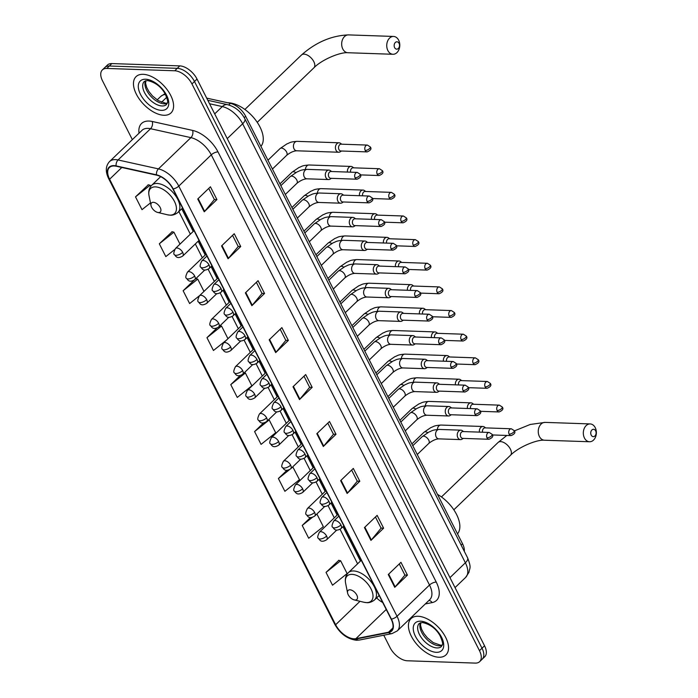 <?xml version="1.0" encoding="UTF-8"?>
<svg xmlns="http://www.w3.org/2000/svg" width="698" height="698" viewBox="0 0 698 698"><rect width="100%" height="100%" fill="white"/><g stroke="black" fill="none" stroke-linecap="round" stroke-linejoin="round"><path stroke-width="1.05" d="M206.695 98.121L230.392 103.356A15.74 8.577 46.1 0 1 245.661 116.269L462.538 543.759A15.74 8.577 46.1 0 1 464.292 551.324M383.778 635.224L390.051 647.604A15.74 8.577 -133.9 0 0 407.283 660.77L475.233 663.1A15.74 8.577 -133.9 0 0 479.657 661.643L484.726 656.757A15.74 8.577 -133.9 0 0 484.543 645.781L197.028 79.066A15.74 8.577 -133.9 0 0 179.805 65.891L111.855 63.57A15.74 8.577 -133.9 0 0 107.431 65.027L104.892 67.47A15.74 8.577 -133.9 0 1 109.316 66.005A15.74 8.577 -133.9 0 0 104.892 67.47L102.362 69.905A15.74 8.577 -133.9 0 0 102.545 80.881L132.35 139.626M482.196 659.2A15.74 8.577 -133.9 0 0 482.004 648.224L194.498 81.509A15.74 8.577 -133.9 0 0 177.266 68.334L109.316 66.005L177.266 68.334A15.74 8.577 -133.9 0 1 194.498 81.509L482.004 648.224A15.74 8.577 -133.9 0 1 482.196 659.2M438.876 657.246A25.189 13.716 -133.9 0 0 445.952 654.907A25.189 13.716 -133.9 0 0 442.462 632.144A25.189 13.716 -133.9 0 0 418.093 616.273A25.189 13.716 -133.9 0 0 411.017 618.611A25.189 13.716 -133.9 0 0 414.507 641.366A25.189 13.716 -133.9 0 0 438.876 657.246A25.189 13.716 -133.9 0 0 445.952 654.907A25.189 13.716 -133.9 0 0 442.462 632.144A25.189 13.716 -133.9 0 0 418.093 616.273A25.189 13.716 -133.9 0 0 411.017 618.611A25.189 13.716 -133.9 0 0 414.507 641.366A25.189 13.716 -133.9 0 0 438.876 657.246M163.917 115.275A25.189 13.716 -133.9 0 0 170.993 112.945A25.189 13.716 -133.9 0 0 167.511 90.182A25.189 13.716 -133.9 0 0 143.134 74.311A25.189 13.716 -133.9 0 0 136.066 76.64A25.189 13.716 -133.9 0 0 139.548 99.404A25.189 13.716 -133.9 0 0 163.917 115.275A25.189 13.716 -133.9 0 0 170.993 112.945A25.189 13.716 -133.9 0 0 167.511 90.182A25.189 13.716 -133.9 0 0 143.134 74.311A25.189 13.716 -133.9 0 0 136.066 76.64A25.189 13.716 -133.9 0 0 139.548 99.404A25.189 13.716 -133.9 0 0 163.917 115.275M354.017 638.792A16.796 9.144 46.1 0 1 335.642 624.745L109.612 179.22A16.796 9.144 46.1 0 1 109.42 167.511A16.796 9.144 46.1 0 1 116.226 166.237L156.605 175.163A16.796 9.144 46.1 0 1 172.886 188.931L391.124 619.109A16.796 9.144 46.1 0 1 391.316 630.817A16.796 9.144 46.1 0 1 388.489 632.231L355.901 638.653A16.796 9.144 46.1 0 1 354.017 638.792M354.191 639.132A17.214 9.371 -133.9 0 0 356.12 638.993L388.707 632.571A17.214 9.371 -133.9 0 0 391.404 619.117L173.165 188.94A17.214 9.371 -133.9 0 0 156.483 174.823L116.104 165.897A17.214 9.371 -133.9 0 0 109.333 179.212L335.354 624.736A17.214 9.371 -133.9 0 0 354.191 639.132M148.281 184.822L135.508 196.862L141.999 209.662L150.48 202.909M172.092 231.762L159.319 243.803L165.819 256.602L174.57 249.631M338.8 560.363L326.027 572.395L332.527 585.203L347.124 573.564L340.633 560.764L338.591 560.311M479.657 661.643A15.74 8.577 -133.9 0 0 479.474 650.667L191.959 83.943A15.74 8.577 -133.9 0 0 174.736 70.777L106.777 68.448A15.74 8.577 -133.9 0 0 102.362 69.905M245.373 292.881L258.059 280.675L264.551 293.474L251.865 305.68L245.373 292.881M221.554 245.932L234.24 233.725L240.74 246.534L228.054 258.74L221.554 245.932M197.743 198.991L210.43 186.785L216.921 199.593L204.235 211.791L197.743 198.991M316.813 433.702L329.5 421.496L336 434.296L323.314 446.502L316.813 433.702M340.633 480.643L353.319 468.437L359.81 481.245L347.124 493.451L340.633 480.643M364.443 527.583L377.129 515.377L383.63 528.185L370.943 540.392L364.443 527.583M388.263 574.533L400.949 562.326L407.44 575.126L394.754 587.332L388.263 574.533M269.184 339.821L281.87 327.615L288.37 340.415L275.684 352.621L269.184 339.821M293.003 386.762L305.689 374.556L312.181 387.355L299.494 399.561L293.003 386.762M194.053 280.238L183.138 290.743L189.629 303.551L199.733 295.498M263.512 422.979L254.587 431.573L261.078 444.373L275.684 432.734L269.184 419.934L268.521 419.786M286.948 470.286L278.397 478.514L284.889 491.313L299.494 479.683L292.767 466.822M310.444 517.532L302.217 525.454L308.708 538.254L323.314 526.624L316.892 513.972M216.904 328.112L206.957 337.684L213.448 350.492L226.623 339.987M240.147 375.611L230.768 384.633L237.259 397.432L251.865 385.793L245.373 372.994L244.274 372.749M312.181 387.355L309.615 387.268M303.996 376.187L309.65 387.338L299.896 399.134A4.197 1.719 153.1 0 1 299.494 399.561M288.37 340.415L285.805 340.327M280.177 329.238L285.84 340.397L276.076 352.193A4.197 1.719 153.1 0 1 275.684 352.621M407.44 575.126L404.875 575.039M399.256 563.949L404.91 575.1L395.155 586.905A4.197 1.719 153.1 0 1 394.754 587.332M383.63 528.185L381.064 528.098M375.437 517.009L381.099 528.159L371.336 539.964A4.197 1.719 153.1 0 1 370.943 540.392M359.81 481.245L357.245 481.158M351.626 470.068L357.28 481.219L347.525 493.024A4.197 1.719 153.1 0 1 347.124 493.451M336 434.296L333.435 434.208M327.807 423.128L333.469 434.278L323.706 446.083A4.197 1.719 153.1 0 1 323.314 446.502M216.921 199.593L214.356 199.497M208.737 188.416L214.391 199.567L204.636 211.372A4.197 1.719 153.1 0 1 204.235 211.791M240.74 246.534L238.175 246.446M232.547 235.357L238.21 246.507L228.447 258.312A4.197 1.719 153.1 0 1 228.054 258.74M264.551 293.474L261.986 293.387M256.367 282.297L262.02 293.448L252.266 305.253A4.197 1.719 153.1 0 1 251.865 305.68M230.768 384.633L245.373 372.994M254.587 431.573L269.184 419.934M278.397 478.514L289.452 469.71M291.319 468.218L293.003 466.875M302.217 525.454L312.303 517.41M326.027 572.395L340.633 560.764M206.957 337.684L221.554 326.053L227.967 338.696M221.554 326.053L220.027 325.713M183.138 290.743L197.743 279.104L203.982 291.415M197.743 279.104L195.78 278.676M159.319 243.803L173.924 232.164L179.997 244.126M173.924 232.164L171.883 231.719M135.508 196.862L150.114 185.223L150.716 186.418M150.114 185.223L148.063 184.778M595.638 430.832A3.673 2.687 92 0 0 591.904 429.977A3.673 2.687 92 0 0 591.206 435.098A3.673 2.687 92 0 0 594.94 435.953A3.673 2.687 92 0 0 595.638 430.832M584.453 438.03A8.917 6.526 -88 0 1 584.147 428.668A8.917 6.526 -88 0 1 590.15 423.93A8.917 6.526 -88 0 1 595.237 427.656A8.917 6.526 -88 0 1 595.542 437.018A8.917 6.526 -88 0 1 589.54 441.755A8.917 6.526 -88 0 1 584.453 438.03M349.907 589.793A6.299 3.429 -133.9 0 0 347.587 593.003A6.299 3.429 -133.9 0 0 354.226 599.905A6.299 3.429 -133.9 0 0 355.108 600.036A6.299 3.429 -133.9 0 0 356.8 595.062A6.299 3.429 -133.9 0 0 349.907 589.793M457.513 533.865A28.862 15.722 -133.9 0 0 437.48 494.359M399.064 43.346A3.673 2.687 92 0 0 395.321 42.491A3.673 2.687 92 0 0 394.623 47.621A3.673 2.687 92 0 0 398.357 48.467A3.673 2.687 92 0 0 399.064 43.346M387.87 50.544A8.917 6.526 -88 0 1 387.565 41.182A8.917 6.526 -88 0 1 393.567 36.444A8.917 6.526 -88 0 1 398.654 40.17A8.917 6.526 -88 0 1 398.959 49.541A8.917 6.526 -88 0 1 392.957 54.278A8.917 6.526 -88 0 1 387.87 50.544M153.333 202.307A6.299 3.429 -133.9 0 0 151.004 205.526A6.299 3.429 -133.9 0 0 157.643 212.428A6.299 3.429 -133.9 0 0 158.525 212.55A6.299 3.429 -133.9 0 0 160.217 207.576A6.299 3.429 -133.9 0 0 153.333 202.307M260.93 146.379A28.862 15.722 -133.9 0 0 255.808 120.3A28.862 15.722 -133.9 0 0 228.377 102.789A28.862 15.722 -133.9 0 0 227.792 102.781M485.651 427.9L484.491 427.045A4.72 3.455 92 0 0 482.964 426.495A4.72 3.455 92 0 0 480.852 427.368A4.72 3.455 92 0 0 479.395 432.123M509.139 434.165A3.411 2.495 92 0 0 511.084 435.596C514.67 434.095 515.726 432.446 514.243 430.64A3.411 1.396 -26.9 0 1 513.519 432.263A3.411 1.396 153.1 0 1 509.139 434.165A3.411 2.495 92 0 1 509.017 430.587A3.411 2.495 92 0 1 511.311 428.773L485.066 427.874A3.411 2.495 92 0 0 483.54 428.511A3.411 2.495 92 0 0 482.536 432.228M473.654 404.255L472.494 403.4A4.72 3.455 92 0 0 470.967 402.851A4.72 3.455 92 0 0 468.855 403.732A4.72 3.455 92 0 0 467.398 408.478M497.142 410.529A3.411 2.495 92 0 0 499.087 411.951C502.673 410.45 503.729 408.801 502.246 407.004A3.411 1.396 -26.9 0 1 501.53 408.627A3.411 1.396 153.1 0 1 497.142 410.529A3.411 2.495 92 0 1 497.028 406.943A3.411 2.495 92 0 1 499.323 405.137L473.07 404.238A3.411 2.495 92 0 0 471.543 404.866A3.411 2.495 92 0 0 470.539 408.583M461.666 380.611L460.497 379.756A4.72 3.455 92 0 0 458.97 379.206A4.72 3.455 92 0 0 456.858 380.087A4.72 3.455 92 0 0 455.41 384.834M485.145 386.884A3.411 2.495 92 0 0 487.091 388.306C490.685 386.814 491.732 385.156 490.249 383.359A3.411 1.396 -26.9 0 1 489.534 384.982A3.411 1.396 153.1 0 1 485.145 386.884A3.411 2.495 92 0 1 485.031 383.307A3.411 2.495 92 0 1 487.326 381.492L461.073 380.593A3.411 2.495 92 0 0 459.546 381.23A3.411 2.495 92 0 0 458.542 384.947M449.669 356.975L448.5 356.12A4.72 3.455 92 0 0 446.982 355.57A4.72 3.455 92 0 0 444.87 356.442A4.72 3.455 92 0 0 443.413 361.198M473.157 363.239A3.411 2.495 92 0 0 475.102 364.67C478.688 363.169 479.744 361.52 478.261 359.714A3.411 1.396 -26.9 0 1 477.537 361.337A3.411 1.396 153.1 0 1 473.157 363.239A3.411 2.495 92 0 1 473.035 359.662A3.411 2.495 92 0 1 475.329 357.847L449.076 356.948A3.411 2.495 92 0 0 447.558 357.585A3.411 2.495 92 0 0 446.546 361.302M437.672 333.33L436.512 332.475A4.72 3.455 92 0 0 434.985 331.925A4.72 3.455 92 0 0 432.873 332.806A4.72 3.455 92 0 0 431.416 337.553M461.16 339.603A3.411 2.495 92 0 0 463.106 341.025C466.692 339.525 467.747 337.876 466.264 336.078A3.411 1.396 -26.9 0 1 465.549 337.701A3.411 1.396 153.1 0 1 461.16 339.603A3.411 2.495 92 0 1 461.038 336.017A3.411 2.495 92 0 1 463.341 334.211L437.088 333.312A3.411 2.495 92 0 0 435.561 333.941A3.411 2.495 92 0 0 434.557 337.658M425.675 309.685L424.515 308.83A4.72 3.455 92 0 0 422.988 308.28A4.72 3.455 92 0 0 420.877 309.162A4.72 3.455 92 0 0 419.419 313.908M449.163 315.958A3.411 2.495 92 0 0 451.109 317.389C454.703 315.889 455.75 314.231 454.267 312.434A3.411 1.396 -26.9 0 1 453.552 314.056A3.411 1.396 153.1 0 1 449.163 315.958A3.411 2.495 92 0 1 449.05 312.381A3.411 2.495 92 0 1 451.344 310.566L425.091 309.668A3.411 2.495 92 0 0 423.564 310.305A3.411 2.495 92 0 0 422.56 314.021M413.687 286.049L412.518 285.194A4.72 3.455 92 0 0 411 284.644A4.72 3.455 92 0 0 408.888 285.517A4.72 3.455 92 0 0 407.431 290.272M437.175 292.314A3.411 2.495 92 0 0 439.112 293.745C442.707 292.244 443.762 290.595 442.279 288.789A3.411 1.396 -26.9 0 1 441.555 290.412A3.411 1.396 153.1 0 1 437.175 292.314A3.411 2.495 92 0 1 437.053 288.736A3.411 2.495 92 0 1 439.347 286.922L413.094 286.023A3.411 2.495 92 0 0 411.576 286.66A3.411 2.495 92 0 0 410.564 290.377M401.69 262.404L400.53 261.549A4.72 3.455 92 0 0 399.003 261A4.72 3.455 92 0 0 396.892 261.881A4.72 3.455 92 0 0 395.434 266.627M425.178 268.678A3.411 2.495 92 0 0 427.124 270.1C430.71 268.599 431.765 266.95 430.282 265.153A3.411 1.396 -26.9 0 1 429.567 266.776A3.411 1.396 153.1 0 1 425.178 268.678A3.411 2.495 92 0 1 425.056 265.092A3.411 2.495 92 0 1 427.359 263.286L401.106 262.387A3.411 2.495 92 0 0 399.579 263.024A3.411 2.495 92 0 0 398.575 266.732M389.693 238.76L388.533 237.905A4.72 3.455 92 0 0 387.006 237.355A4.72 3.455 92 0 0 384.895 238.236A4.72 3.455 92 0 0 383.438 242.983M413.181 245.033A3.411 2.495 92 0 0 415.127 246.464C418.721 244.963 419.768 243.305 418.285 241.508A3.411 1.396 -26.9 0 1 417.57 243.131A3.411 1.396 153.1 0 1 413.181 245.033A3.411 2.495 92 0 1 413.068 241.456A3.411 2.495 92 0 1 415.362 239.641L389.109 238.742A3.411 2.495 92 0 0 387.582 239.379A3.411 2.495 92 0 0 386.579 243.096M377.705 215.124L376.536 214.269A4.72 3.455 92 0 0 375.018 213.719A4.72 3.455 92 0 0 372.906 214.6A4.72 3.455 92 0 0 371.449 219.347M401.193 221.397A3.411 2.495 92 0 0 403.13 222.819C406.725 221.318 407.78 219.669 406.288 217.863A3.411 1.396 -26.9 0 1 405.573 219.486A3.411 1.396 153.1 0 1 401.193 221.397A3.411 2.495 92 0 1 401.071 217.811A3.411 2.495 92 0 1 403.365 216.005L377.112 215.097A3.411 2.495 92 0 0 375.594 215.734A3.411 2.495 92 0 0 374.582 219.451M365.708 191.479L364.548 190.624A4.72 3.455 92 0 0 363.021 190.074A4.72 3.455 92 0 0 360.91 190.955A4.72 3.455 92 0 0 359.453 195.702M389.196 197.752A3.411 2.495 92 0 0 391.142 199.174C394.728 197.674 395.783 196.025 394.3 194.227A3.411 1.396 -26.9 0 1 393.585 195.85A3.411 1.396 153.1 0 1 389.196 197.752A3.411 2.495 92 0 1 389.074 194.166A3.411 2.495 92 0 1 391.377 192.36L365.124 191.461A3.411 2.495 92 0 0 363.597 192.098A3.411 2.495 92 0 0 362.594 195.806M353.712 167.834L352.551 166.988A4.72 3.455 92 0 0 351.024 166.429A4.72 3.455 92 0 0 348.913 167.311A4.72 3.455 92 0 0 347.456 172.057M377.199 174.107A3.411 2.495 92 0 0 379.145 175.538C382.74 174.038 383.787 172.38 382.303 170.582A3.411 1.396 -26.9 0 1 381.588 172.205A3.411 1.396 153.1 0 1 377.199 174.107A3.411 2.495 92 0 1 377.086 170.53A3.411 2.495 92 0 1 379.38 168.715L353.127 167.817A3.411 2.495 92 0 0 351.6 168.454A3.411 2.495 92 0 0 350.597 172.17M341.723 144.198L340.554 143.343A4.72 3.455 92 0 0 339.027 142.793A4.72 3.455 92 0 0 336.925 143.675A4.72 3.455 92 0 0 336.017 150.262A4.72 3.455 92 0 0 338.704 152.234A4.72 3.455 92 0 0 340.266 151.789L341.488 151.012M365.211 150.471A3.411 2.495 92 0 1 365.089 146.885A3.411 2.495 92 0 1 367.384 145.079L341.13 144.172A3.411 2.495 92 0 0 339.612 144.809A3.411 2.495 92 0 0 338.958 149.573A3.411 2.495 92 0 0 340.903 150.995L367.148 151.894C370.743 150.393 371.798 148.744 370.306 146.938A3.411 1.396 -26.9 0 1 369.591 148.561A3.411 1.396 153.1 0 1 365.211 150.471A3.411 2.495 92 0 0 367.148 151.894M463.542 431.573L462.381 430.718A4.72 3.455 92 0 0 460.855 430.169A4.72 3.455 92 0 0 458.743 431.05A4.72 3.455 92 0 0 457.365 436.276A4.72 3.455 92 0 0 460.532 439.609A4.72 3.455 92 0 0 462.093 439.164L463.306 438.396M487.03 437.847A3.411 2.495 92 0 1 486.907 434.269A3.411 2.495 92 0 1 489.211 432.455L462.957 431.556A3.411 2.495 92 0 0 461.43 432.193A3.411 2.495 92 0 0 460.776 436.948A3.411 2.495 92 0 0 462.722 438.379L488.975 439.278C492.561 437.777 493.617 436.119 492.134 434.322A3.411 1.396 -26.9 0 1 491.418 435.945A3.411 1.396 153.1 0 1 487.03 437.847A3.411 2.495 92 0 0 488.975 439.278M451.545 407.937L450.385 407.082A4.72 3.455 92 0 0 448.858 406.533A4.72 3.455 92 0 0 446.746 407.414A4.72 3.455 92 0 0 445.376 412.64A4.72 3.455 92 0 0 448.535 415.973A4.72 3.455 92 0 0 450.097 415.528L451.318 414.752M475.033 414.211A3.411 2.495 92 0 1 474.919 410.625A3.411 2.495 92 0 1 477.214 408.819L450.96 407.911A3.411 2.495 92 0 0 449.433 408.548A3.411 2.495 92 0 0 448.779 413.303A3.411 2.495 92 0 0 450.725 414.734L476.978 415.633C480.573 414.132 481.62 412.483 480.137 410.677A3.411 1.396 -26.9 0 1 479.421 412.3A3.411 1.396 153.1 0 1 475.033 414.211A3.411 2.495 92 0 0 476.978 415.633M439.557 384.293L438.388 383.438A4.72 3.455 92 0 0 436.861 382.888A4.72 3.455 92 0 0 434.758 383.769A4.72 3.455 92 0 0 433.379 388.995A4.72 3.455 92 0 0 436.538 392.328A4.72 3.455 92 0 0 438.1 391.883L439.321 391.116M463.044 390.566A3.411 2.495 92 0 1 462.922 386.98A3.411 2.495 92 0 1 465.217 385.174L438.963 384.275A3.411 2.495 92 0 0 437.445 384.912A3.411 2.495 92 0 0 436.791 389.667A3.411 2.495 92 0 0 438.737 391.089L464.981 391.988C468.576 390.487 469.632 388.838 468.14 387.041A3.411 1.396 -26.9 0 1 467.424 388.664A3.411 1.396 153.1 0 1 463.044 390.566A3.411 2.495 92 0 0 464.981 391.988M427.56 360.648L426.399 359.802A4.72 3.455 92 0 0 424.873 359.243A4.72 3.455 92 0 0 422.761 360.124A4.72 3.455 92 0 0 421.383 365.351A4.72 3.455 92 0 0 424.55 368.684A4.72 3.455 92 0 0 426.103 368.239L427.324 367.471M451.048 366.921A3.411 2.495 92 0 1 450.925 363.344A3.411 2.495 92 0 1 453.22 361.529L426.975 360.63A3.411 2.495 92 0 0 425.448 361.267A3.411 2.495 92 0 0 424.794 366.022A3.411 2.495 92 0 0 426.74 367.453L452.993 368.352C456.579 366.851 457.635 365.194 456.152 363.396A3.411 1.396 -26.9 0 1 455.436 365.019A3.411 1.396 153.1 0 1 451.048 366.921A3.411 2.495 92 0 0 452.993 368.352M415.563 337.012L414.403 336.157A4.72 3.455 92 0 0 412.876 335.607A4.72 3.455 92 0 0 410.764 336.488A4.72 3.455 92 0 0 409.386 341.715A4.72 3.455 92 0 0 412.553 345.048A4.72 3.455 92 0 0 414.115 344.603L415.336 343.826M439.051 343.285A3.411 2.495 92 0 1 438.937 339.699A3.411 2.495 92 0 1 441.232 337.893L414.978 336.994A3.411 2.495 92 0 0 413.452 337.623A3.411 2.495 92 0 0 412.797 342.386A3.411 2.495 92 0 0 414.743 343.809L440.996 344.707C444.591 343.207 445.638 341.558 444.155 339.752A3.411 1.396 -26.9 0 1 443.439 341.374A3.411 1.396 153.1 0 1 439.051 343.285A3.411 2.495 92 0 0 440.996 344.707M403.575 313.367L402.406 312.512A4.72 3.455 92 0 0 400.879 311.962A4.72 3.455 92 0 0 398.776 312.844A4.72 3.455 92 0 0 397.398 318.07A4.72 3.455 92 0 0 400.556 321.403A4.72 3.455 92 0 0 402.118 320.958L403.339 320.19M427.054 319.64A3.411 2.495 92 0 1 426.94 316.063A3.411 2.495 92 0 1 429.235 314.248L402.982 313.35A3.411 2.495 92 0 0 401.463 313.987A3.411 2.495 92 0 0 400.809 318.742A3.411 2.495 92 0 0 402.746 320.164L429 321.063C432.594 319.562 433.65 317.913 432.158 316.115A3.411 1.396 -26.9 0 1 431.443 317.738A3.411 1.396 153.1 0 1 427.054 319.64A3.411 2.495 92 0 0 429 321.063M391.578 289.731L390.418 288.876A4.72 3.455 92 0 0 388.891 288.326A4.72 3.455 92 0 0 386.779 289.199A4.72 3.455 92 0 0 385.401 294.425A4.72 3.455 92 0 0 388.568 297.758A4.72 3.455 92 0 0 390.121 297.322L391.342 296.545M415.066 295.996A3.411 2.495 92 0 1 414.944 292.418A3.411 2.495 92 0 1 417.238 290.604L390.993 289.705A3.411 2.495 92 0 0 389.467 290.342A3.411 2.495 92 0 0 388.812 295.097A3.411 2.495 92 0 0 390.758 296.528L417.011 297.427C420.597 295.926 421.653 294.277 420.17 292.471A3.411 1.396 -26.9 0 1 419.446 294.094A3.411 1.396 153.1 0 1 415.066 295.996A3.411 2.495 92 0 0 417.011 297.427M379.581 266.086L378.421 265.231A4.72 3.455 92 0 0 376.894 264.682A4.72 3.455 92 0 0 374.782 265.563A4.72 3.455 92 0 0 373.404 270.789A4.72 3.455 92 0 0 376.571 274.122A4.72 3.455 92 0 0 378.133 273.677L379.354 272.901M403.069 272.36A3.411 2.495 92 0 1 402.955 268.774A3.411 2.495 92 0 1 405.25 266.968L378.997 266.069A3.411 2.495 92 0 0 377.47 266.697A3.411 2.495 92 0 0 376.815 271.461A3.411 2.495 92 0 0 378.761 272.883L405.014 273.782C408.609 272.281 409.656 270.632 408.173 268.826A3.411 1.396 -26.9 0 1 407.458 270.449A3.411 1.396 153.1 0 1 403.069 272.36A3.411 2.495 92 0 0 405.014 273.782M367.593 242.442L366.424 241.587A4.72 3.455 92 0 0 364.897 241.037A4.72 3.455 92 0 0 362.794 241.918A4.72 3.455 92 0 0 361.416 247.144A4.72 3.455 92 0 0 364.574 250.477A4.72 3.455 92 0 0 366.136 250.032L367.357 249.265M391.072 248.715A3.411 2.495 92 0 1 390.959 245.138A3.411 2.495 92 0 1 393.253 243.323L367 242.424A3.411 2.495 92 0 0 365.482 243.061A3.411 2.495 92 0 0 364.827 247.816A3.411 2.495 92 0 0 366.764 249.238L393.018 250.137C396.612 248.636 397.668 246.987 396.176 245.19A3.411 1.396 -26.9 0 1 395.461 246.813A3.411 1.396 153.1 0 1 391.072 248.715A3.411 2.495 92 0 0 393.018 250.137M355.596 218.806L354.436 217.951A4.72 3.455 92 0 0 352.909 217.401A4.72 3.455 92 0 0 350.797 218.273A4.72 3.455 92 0 0 349.419 223.5A4.72 3.455 92 0 0 352.586 226.841A4.72 3.455 92 0 0 354.139 226.396L355.361 225.62M379.084 225.07A3.411 2.495 92 0 1 378.962 221.493A3.411 2.495 92 0 1 381.256 219.678L355.012 218.779A3.411 2.495 92 0 0 353.485 219.416A3.411 2.495 92 0 0 352.83 224.171A3.411 2.495 92 0 0 354.776 225.602L381.029 226.501C384.615 225 385.671 223.351 384.188 221.545A3.411 1.396 -26.9 0 1 383.464 223.168A3.411 1.396 153.1 0 1 379.084 225.07A3.411 2.495 92 0 0 381.029 226.501M343.599 195.161L342.439 194.306A4.72 3.455 92 0 0 340.912 193.756A4.72 3.455 92 0 0 338.8 194.637A4.72 3.455 92 0 0 337.422 199.864A4.72 3.455 92 0 0 340.589 203.197A4.72 3.455 92 0 0 342.151 202.752L343.364 201.975M367.087 201.434A3.411 2.495 92 0 1 366.974 197.848A3.411 2.495 92 0 1 369.268 196.042L343.015 195.143A3.411 2.495 92 0 0 341.488 195.772A3.411 2.495 92 0 0 340.833 200.535A3.411 2.495 92 0 0 342.779 201.958L369.033 202.856C372.619 201.356 373.674 199.707 372.191 197.9A3.411 1.396 -26.9 0 1 371.476 199.523A3.411 1.396 153.1 0 1 367.087 201.434A3.411 2.495 92 0 0 369.033 202.856M331.611 171.516L330.442 170.661A4.72 3.455 92 0 0 328.915 170.111A4.72 3.455 92 0 0 326.804 170.993A4.72 3.455 92 0 0 325.434 176.219A4.72 3.455 92 0 0 328.592 179.552A4.72 3.455 92 0 0 330.154 179.107L331.376 178.339M355.09 177.789A3.411 2.495 92 0 1 354.977 174.212A3.411 2.495 92 0 1 357.271 172.397L331.018 171.499A3.411 2.495 92 0 0 329.491 172.136A3.411 2.495 92 0 0 328.837 176.891A3.411 2.495 92 0 0 330.782 178.313L357.036 179.212C360.63 177.711 361.677 176.062 360.194 174.264A3.411 1.396 -26.9 0 1 359.479 175.887A3.411 1.396 153.1 0 1 355.09 177.789A3.411 2.495 92 0 0 357.036 179.212M461.142 545.103L462.538 543.759M244.239 117.639L245.661 116.269M228.726 104.962L230.392 103.356M166.726 97.275L161.526 102.274M484.543 645.781L479.474 650.667M111.855 63.57L106.777 68.448M179.805 65.891L174.736 70.777M197.028 79.066L191.959 83.943M467.581 557.798A10.496 4.31 153.1 0 1 465.374 562.789L242.651 123.782A20.992 11.43 -133.9 0 0 222.304 106.567A10.496 6.814 -77.5 0 1 227.592 104.674C235.174 106.785 240.932 111.488 244.858 118.782L467.581 557.798C471.726 568.512 469.58 567.614 468.951 572.369L465.618 577.429A20.992 11.43 -133.9 0 0 465.374 562.789L449.966 577.621M165.505 94.509A20.992 11.43 -133.9 0 0 160.749 96.437L157.146 99.901M209.557 103.749L222.304 106.567L214.696 113.879M244.858 118.782A10.496 4.31 153.1 0 1 242.651 123.782L227.243 138.605M335.642 624.745L360.002 601.301M376.632 597.924A16.796 9.144 -133.9 0 0 382.687 602.487M139.024 133.205A26.236 14.292 46.1 0 1 148.927 121.051A26.236 14.292 46.1 0 1 152.199 121.478L192.569 130.404A26.236 14.292 46.1 0 1 218.012 151.928L436.25 582.097A26.236 14.292 46.1 0 1 432.132 602.601L425.291 603.953M116.104 165.897A5.244 3.403 -77.5 0 1 118.058 159.964L150.541 128.711A20.992 11.43 -133.9 0 0 147.924 128.371A20.992 11.43 -133.9 0 0 142.026 130.317L109.551 161.561A20.992 11.43 46.1 0 1 118.058 159.964L158.437 168.89A20.992 11.43 46.1 0 1 178.784 186.104L397.022 616.273A5.244 2.155 153.1 0 1 391.404 619.117M109.333 179.212A5.244 2.155 153.1 0 1 108.696 178.697L334.726 624.213C340.153 633.732 347.395 639.08 356.451 640.258L359.409 640.031A5.244 4.153 -101.2 0 1 356.12 638.993M173.165 188.94A5.244 2.155 -26.9 0 0 178.784 186.104L211.267 154.851A20.992 11.43 -133.9 0 0 190.912 137.637L150.541 128.711A5.244 3.403 102.5 0 0 152.199 121.478M156.483 174.823A5.244 3.403 -77.5 0 1 158.437 168.89L190.912 137.637A5.244 3.403 102.5 0 0 192.569 130.404M359.409 640.031L391.997 633.601A5.244 4.153 -101.2 0 1 388.707 632.571M436.25 582.097A5.244 2.155 153.1 0 0 429.506 585.029L397.022 616.273A20.992 11.43 46.1 0 1 397.275 630.905L429.75 599.661A20.992 11.43 -133.9 0 0 429.506 585.029L211.267 154.851A5.244 2.155 153.1 0 1 218.012 151.928M334.726 624.213A5.244 2.155 -26.9 0 0 335.354 624.736M432.132 602.601A5.244 4.153 78.8 0 0 428.921 600.463M109.612 179.22L121.827 167.476M178.88 211.564L190.345 234.162M195.309 243.951L202.341 257.806M208.152 269.262L214.338 281.451M220.149 292.898L226.326 305.087M232.137 316.543L238.323 328.732M244.134 340.188L250.32 352.377M256.131 363.824L262.308 376.013M268.119 387.469L274.305 399.657M280.116 411.113L286.302 423.302M292.113 434.749L298.299 446.938M304.101 458.394L310.287 470.583M316.098 482.03L322.284 494.228M328.095 505.675L334.281 517.864M340.083 529.32L357.585 563.81M355.901 638.653L386.23 609.467M388.489 632.231L392.843 628.034M293.413 386.36L299.896 399.134M317.224 433.31L323.706 446.083M341.043 480.25L347.525 493.024M364.853 527.191L371.336 539.964M388.673 574.131L395.155 586.905M269.594 339.42L276.076 352.193M245.783 292.479L252.266 305.253M221.964 245.539L228.447 258.312M198.153 198.598L204.636 211.372M420.475 622.729A15.993 8.708 -133.9 0 0 424.707 636.995A15.993 8.708 -133.9 0 0 439.208 645.798A15.993 8.708 -133.9 0 0 442.192 645.301M436.983 647.936A15.993 8.708 -133.9 0 0 441.476 646.453C441.773 644.385 444.635 646.409 440.089 635.799C436.067 628.636 430.169 624.204 422.377 622.503L419.297 623.401A15.993 8.708 -133.9 0 0 421.505 637.859A15.993 8.708 -133.9 0 0 436.983 647.936M420.589 621.194A19.143 10.426 -133.9 0 0 415.441 636.314A19.143 10.426 -133.9 0 0 436.381 652.325A19.143 10.426 -133.9 0 0 441.529 637.204A19.143 10.426 -133.9 0 0 420.589 621.194M514.365 430.91L530.244 424.463L545.086 422.386A8.917 6.526 92 0 0 539.083 427.124A8.917 6.526 92 0 0 539.388 436.486A8.917 6.526 92 0 0 544.475 440.22C536.937 439.417 518.291 447.139 510.482 455.305A8.917 4.86 46.1 0 0 510.369 449.084A8.917 4.86 46.1 0 0 500.614 441.616A8.917 4.86 46.1 0 0 498.11 442.445L506.827 435.447M354.226 599.905L363.92 602.252A17.354 9.449 -133.9 0 0 366.354 602.601A17.354 9.449 -133.9 0 0 371.022 588.885A17.354 9.449 -133.9 0 0 352.036 574.367A17.354 9.449 -133.9 0 0 345.615 583.231L347.587 593.003M379.145 595.499L374.529 599.94A18.89 10.287 -133.9 0 0 371.921 582.865A18.89 10.287 -133.9 0 0 353.642 570.964A18.89 10.287 -133.9 0 0 348.337 572.709C345.702 575.396 344.795 578.904 345.615 583.231M342.805 49A8.917 6.526 92 0 0 347.892 52.734C340.354 51.931 321.708 59.653 313.899 67.819A8.917 4.86 46.1 0 0 313.795 61.599A8.917 4.86 46.1 0 0 304.031 54.139A8.917 4.86 46.1 0 0 301.527 54.959C315.958 42.238 331.611 35.554 348.503 34.9A8.917 6.526 92 0 0 342.5 39.638A8.917 6.526 92 0 0 342.805 49M157.643 212.428L167.337 214.766A17.354 9.449 -133.9 0 0 169.771 215.115A17.354 9.449 -133.9 0 0 174.439 201.408A17.354 9.449 -133.9 0 0 155.453 186.889A17.354 9.449 -133.9 0 0 149.04 195.745L151.004 205.526M182.562 208.013L177.946 212.454A18.89 10.287 -133.9 0 0 175.338 195.379A18.89 10.287 -133.9 0 0 157.059 183.478A18.89 10.287 -133.9 0 0 151.754 185.232C149.119 187.91 148.212 191.418 149.04 195.745M145.516 80.759A15.993 8.708 -133.9 0 0 149.747 95.033A15.993 8.708 -133.9 0 0 164.248 103.828A15.993 8.708 -133.9 0 0 167.241 103.339M162.032 105.965A15.993 8.708 -133.9 0 0 166.525 104.491C166.822 102.423 169.675 104.438 165.129 93.829C161.116 86.674 155.209 82.242 147.426 80.54L144.338 81.43A15.993 8.708 -133.9 0 0 146.554 95.888A15.993 8.708 -133.9 0 0 162.032 105.965M145.629 79.223A19.143 10.426 -133.9 0 0 140.481 94.343A19.143 10.426 -133.9 0 0 161.43 110.363A19.143 10.426 -133.9 0 0 166.578 95.242A19.143 10.426 -133.9 0 0 145.629 79.223M336.75 530.052L326.673 539.746C320.574 543.367 319.658 539.441 318.358 538.332A5.244 2.155 -26.9 0 0 319.867 539.013A5.244 2.155 153.1 0 0 326.612 536.081A5.244 2.862 -133.9 0 0 320.871 531.693A5.244 2.862 -133.9 0 0 319.396 532.181L337.963 514.321M326.673 539.746A5.244 2.862 -133.9 0 0 326.612 536.081M427.726 432.655A4.72 2.574 -133.9 0 0 425.361 431.792A4.72 2.574 -133.9 0 0 424.044 432.228L411.89 443.919M482.964 426.495L440.97 425.056A4.72 3.455 92 0 0 437.367 429.488M324.762 506.408L314.685 516.101C308.577 519.722 307.661 515.796 306.361 514.696A5.244 2.155 -26.9 0 0 307.87 515.368A5.244 2.155 153.1 0 0 314.624 512.445A5.244 2.862 -133.9 0 0 308.882 508.048A5.244 2.862 -133.9 0 0 307.408 508.537L325.966 490.677M314.685 516.101A5.244 2.862 -133.9 0 0 314.624 512.445M415.738 409.011A4.72 2.574 -133.9 0 0 413.373 408.147A4.72 2.574 -133.9 0 0 412.047 408.583L399.893 420.283M470.967 402.851L428.973 401.411A4.72 3.455 92 0 0 425.37 405.843M312.765 482.763L302.688 492.456C296.58 496.086 295.664 492.151 294.373 491.052A5.244 2.155 -26.9 0 0 295.882 491.732A5.244 2.155 153.1 0 0 302.627 488.801A5.244 2.862 -133.9 0 0 296.886 484.412A5.244 2.862 -133.9 0 0 295.411 484.901L313.969 467.041M302.688 492.456A5.244 2.862 -133.9 0 0 302.627 488.801M403.741 385.366A4.72 2.574 -133.9 0 0 401.376 384.511A4.72 2.574 -133.9 0 0 400.05 384.947L387.896 396.639M458.97 379.206L416.985 377.766A4.72 3.455 92 0 0 413.382 382.199M300.768 459.127L290.691 468.82C284.592 472.441 283.676 468.515 282.376 467.407A5.244 2.155 -26.9 0 0 283.885 468.088A5.244 2.155 153.1 0 0 290.63 465.156A5.244 2.862 -133.9 0 0 284.889 460.767A5.244 2.862 -133.9 0 0 283.414 461.256L301.981 443.396M290.691 468.82A5.244 2.862 -133.9 0 0 290.63 465.156M391.744 361.73A4.72 2.574 -133.9 0 0 389.379 360.866A4.72 2.574 -133.9 0 0 388.053 361.302L375.908 372.994M446.982 355.57L404.988 354.13A4.72 3.455 92 0 0 401.385 358.563M288.771 435.482L278.703 445.176C272.595 448.805 271.679 444.87 270.379 443.771A5.244 2.155 -26.9 0 0 271.888 444.443A5.244 2.155 153.1 0 0 278.642 441.52A5.244 2.862 -133.9 0 0 272.901 437.131A5.244 2.862 -133.9 0 0 271.426 437.611L289.984 419.751M278.703 445.176A5.244 2.862 -133.9 0 0 278.642 441.52M379.756 338.085A4.72 2.574 -133.9 0 0 377.391 337.221A4.72 2.574 -133.9 0 0 376.065 337.658L363.911 349.358M434.985 331.925L392.991 330.486A4.72 3.455 92 0 0 389.388 334.918M276.783 411.837L266.706 421.531C260.598 425.161 259.682 421.226 258.391 420.126A5.244 2.155 -26.9 0 0 259.9 420.807A5.244 2.155 153.1 0 0 266.645 417.875A5.244 2.862 -133.9 0 0 260.904 413.486A5.244 2.862 -133.9 0 0 259.429 413.975L277.987 396.115M266.706 421.531A5.244 2.862 -133.9 0 0 266.645 417.875M367.759 314.44A4.72 2.574 -133.9 0 0 365.394 313.585A4.72 2.574 -133.9 0 0 364.068 314.021L351.914 325.713M422.988 308.28L381.003 306.85A4.72 3.455 92 0 0 377.391 311.273M264.786 388.201L254.709 397.895C248.61 401.516 247.694 397.59 246.394 396.481A5.244 2.155 -26.9 0 0 247.903 397.162A5.244 2.155 153.1 0 0 254.648 394.23A5.244 2.862 -133.9 0 0 248.907 389.842A5.244 2.862 -133.9 0 0 247.432 390.33L265.999 372.47M254.709 397.895A5.244 2.862 -133.9 0 0 254.648 394.23M355.762 290.804A4.72 2.574 -133.9 0 0 353.397 289.94A4.72 2.574 -133.9 0 0 352.071 290.377L339.926 302.068M411 284.644L369.006 283.205A4.72 3.455 92 0 0 365.403 287.637M252.789 364.557L242.721 374.25C236.613 377.88 235.697 373.945 234.397 372.845A5.244 2.155 -26.9 0 0 235.907 373.517A5.244 2.155 153.1 0 0 242.66 370.594A5.244 2.862 -133.9 0 0 236.919 366.206A5.244 2.862 -133.9 0 0 235.444 366.686L254.002 348.826M242.721 374.25A5.244 2.862 -133.9 0 0 242.66 370.594M343.774 267.159A4.72 2.574 -133.9 0 0 341.409 266.296A4.72 2.574 -133.9 0 0 340.083 266.741L327.929 278.432M399.003 261L357.01 259.56A4.72 3.455 92 0 0 353.406 263.992M240.801 340.912L230.724 350.605C224.616 354.235 223.7 350.3 222.409 349.201A5.244 2.155 -26.9 0 0 223.91 349.881A5.244 2.155 153.1 0 0 230.663 346.95A5.244 2.862 -133.9 0 0 224.922 342.561A5.244 2.862 -133.9 0 0 223.447 343.05L242.005 325.189M230.724 350.605A5.244 2.862 -133.9 0 0 230.663 346.95M331.777 243.523A4.72 2.574 -133.9 0 0 329.412 242.66A4.72 2.574 -133.9 0 0 328.086 243.096L315.932 254.787M387.006 237.355L345.021 235.924A4.72 3.455 92 0 0 341.409 240.356M228.804 317.276L218.727 326.969C212.628 330.59 211.712 326.664 210.412 325.556A5.244 2.155 -26.9 0 0 211.922 326.236A5.244 2.155 153.1 0 0 218.666 323.305A5.244 2.862 -133.9 0 0 212.925 318.916A5.244 2.862 -133.9 0 0 211.45 319.405L230.017 301.545M218.727 326.969A5.244 2.862 -133.9 0 0 218.666 323.305M319.78 219.879A4.72 2.574 -133.9 0 0 317.416 219.015A4.72 2.574 -133.9 0 0 316.089 219.451L303.944 231.143M375.018 213.719L333.025 212.279A4.72 3.455 92 0 0 329.421 216.712M216.808 293.631L206.739 303.325C200.631 306.954 199.715 303.019 198.415 301.92A5.244 2.155 -26.9 0 0 199.925 302.592A5.244 2.155 153.1 0 0 206.678 299.669A5.244 2.862 -133.9 0 0 200.928 295.28A5.244 2.862 -133.9 0 0 199.462 295.76L218.02 277.9M206.739 303.325A5.244 2.862 -133.9 0 0 206.678 299.669M307.792 196.234A4.72 2.574 -133.9 0 0 305.427 195.37A4.72 2.574 -133.9 0 0 304.101 195.815L291.947 207.507M363.021 190.074L321.028 188.635A4.72 3.455 92 0 0 317.424 193.067M204.819 269.986L194.742 279.68C188.635 283.309 187.718 279.375 186.427 278.275A5.244 2.155 -26.9 0 0 187.928 278.956A5.244 2.155 153.1 0 0 194.681 276.024A5.244 2.862 -133.9 0 0 188.94 271.635A5.244 2.862 -133.9 0 0 187.465 272.124L206.023 254.264M194.742 279.68A5.244 2.862 -133.9 0 0 194.681 276.024M295.795 172.598A4.72 2.574 -133.9 0 0 293.43 171.734A4.72 2.574 -133.9 0 0 292.104 172.17L279.95 183.862M351.024 166.429L309.04 164.998A4.72 3.455 92 0 0 305.427 169.431M199 240.409L182.745 256.044C176.646 259.665 175.73 255.738 174.43 254.639A5.244 2.155 -26.9 0 0 175.94 255.311A5.244 2.155 153.1 0 0 182.684 252.379A5.244 2.862 -133.9 0 0 176.943 247.991A5.244 2.862 -133.9 0 0 175.468 248.479L194.035 230.619M182.745 256.044A5.244 2.862 -133.9 0 0 182.684 252.379M272.429 169.029L286.66 155.331A4.72 2.574 -133.9 0 0 286.721 152.286A4.72 2.574 -133.9 0 0 281.434 148.089A4.72 2.574 -133.9 0 0 280.107 148.526L267.953 160.217M339.027 142.793L297.043 141.354A4.72 3.455 92 0 0 293.867 143.858A4.72 3.455 92 0 0 294.024 148.822A4.72 3.455 92 0 0 294.155 149.058A4.72 3.455 92 0 0 296.72 150.794L338.704 152.234M343.826 525.891L340.99 528.622C334.892 532.242 333.976 528.316 332.676 527.208A5.244 2.155 -26.9 0 0 334.185 527.889A5.244 2.155 153.1 0 0 340.929 524.957A5.244 2.862 -133.9 0 0 335.188 520.568A5.244 2.862 -133.9 0 0 333.714 521.057L338.862 516.101M340.99 528.622A5.244 2.862 -133.9 0 0 340.929 524.957M417.256 454.511L428.799 443.413A4.72 2.574 -133.9 0 0 428.86 440.359A4.72 2.574 -133.9 0 0 423.573 436.163A4.72 2.574 -133.9 0 0 422.246 436.608L412.788 445.699M422.246 436.608L429.008 431.992C432.324 430.841 431.547 430.012 439.182 429.427A4.72 3.455 92 0 0 437.07 430.308A4.72 3.455 92 0 0 436.294 437.131A4.72 3.455 92 0 0 438.859 438.868L460.532 439.609M331.838 502.246L329.002 504.977C322.895 508.598 321.979 504.671 320.679 503.572A5.244 2.155 -26.9 0 0 322.188 504.244A5.244 2.155 153.1 0 0 328.941 501.321A5.244 2.862 -133.9 0 0 323.2 496.924A5.244 2.862 -133.9 0 0 321.726 497.412L326.873 492.465M329.002 504.977A5.244 2.862 -133.9 0 0 328.941 501.321M405.268 430.867L416.802 419.768A4.72 2.574 -133.9 0 0 416.863 416.715A4.72 2.574 -133.9 0 0 411.576 412.527A4.72 2.574 -133.9 0 0 410.25 412.963L400.8 422.063M410.25 412.963L417.011 408.347C420.327 407.204 419.55 406.367 427.185 405.791A4.72 3.455 92 0 0 425.073 406.664A4.72 3.455 92 0 0 424.297 413.486A4.72 3.455 92 0 0 426.862 415.231L448.535 415.973M319.841 478.61L317.005 481.332C310.898 484.962 309.982 481.027 308.691 479.927A5.244 2.155 -26.9 0 0 310.2 480.608A5.244 2.155 153.1 0 0 316.944 477.676A5.244 2.862 -133.9 0 0 311.203 473.288A5.244 2.862 -133.9 0 0 309.729 473.768L314.877 468.82M317.005 481.332A5.244 2.862 -133.9 0 0 316.944 477.676M393.271 407.231L404.805 396.124A4.72 2.574 -133.9 0 0 404.866 393.079A4.72 2.574 -133.9 0 0 399.588 388.882A4.72 2.574 -133.9 0 0 398.261 389.318L388.803 398.418M398.261 389.318L405.023 384.711C408.339 383.56 407.562 382.731 415.188 382.146A4.72 3.455 92 0 0 413.076 383.028A4.72 3.455 92 0 0 412.3 389.85A4.72 3.455 92 0 0 414.865 391.587L436.538 392.328M307.844 454.965L305.009 457.696C298.91 461.317 297.994 457.391 296.694 456.283A5.244 2.155 -26.9 0 0 298.203 456.963A5.244 2.155 153.1 0 0 304.947 454.032A5.244 2.862 -133.9 0 0 299.206 449.643A5.244 2.862 -133.9 0 0 297.732 450.131L302.88 445.176M305.009 457.696A5.244 2.862 -133.9 0 0 304.947 454.032M381.274 383.586L392.817 372.488A4.72 2.574 -133.9 0 0 392.878 369.434A4.72 2.574 -133.9 0 0 387.591 365.246A4.72 2.574 -133.9 0 0 386.264 365.682L376.807 374.774M386.264 365.682L393.026 361.067C396.342 359.915 395.565 359.086 403.2 358.502A4.72 3.455 92 0 0 401.088 359.383A4.72 3.455 92 0 0 400.312 366.206A4.72 3.455 92 0 0 402.877 367.942L424.55 368.684M295.856 431.32L293.02 434.051C286.913 437.672 285.997 433.746 284.697 432.647A5.244 2.155 -26.9 0 0 286.206 433.318A5.244 2.155 153.1 0 0 292.959 430.396A5.244 2.862 -133.9 0 0 287.218 425.998A5.244 2.862 -133.9 0 0 285.744 426.487L290.892 421.54M293.02 434.051A5.244 2.862 -133.9 0 0 292.959 430.396M369.286 359.941L380.82 348.843A4.72 2.574 -133.9 0 0 380.881 345.789A4.72 2.574 -133.9 0 0 375.594 341.601A4.72 2.574 -133.9 0 0 374.268 342.037L364.818 351.138M374.268 342.037L381.029 337.422C384.345 336.279 383.568 335.45 391.203 334.866A4.72 3.455 92 0 0 389.091 335.747A4.72 3.455 92 0 0 388.315 342.561A4.72 3.455 92 0 0 390.88 344.306L412.553 345.048M283.859 407.684L281.024 410.407C274.916 414.036 274 410.101 272.709 409.002A5.244 2.155 -26.9 0 0 274.218 409.682A5.244 2.155 153.1 0 0 280.962 406.751A5.244 2.862 -133.9 0 0 275.221 402.362A5.244 2.862 -133.9 0 0 273.747 402.851L278.895 397.895M281.024 410.407A5.244 2.862 -133.9 0 0 280.962 406.751M357.289 336.305L368.823 325.207A4.72 2.574 -133.9 0 0 368.884 322.153A4.72 2.574 -133.9 0 0 363.606 317.956A4.72 2.574 -133.9 0 0 362.279 318.393L352.822 327.493M362.279 318.393L369.033 313.786C372.357 312.634 371.58 311.805 379.206 311.221A4.72 3.455 92 0 0 377.095 312.102A4.72 3.455 92 0 0 376.318 318.925A4.72 3.455 92 0 0 378.883 320.661L400.556 321.403M271.862 384.04L269.027 386.771C262.928 390.391 262.012 386.465 260.712 385.357A5.244 2.155 -26.9 0 0 262.221 386.038A5.244 2.155 153.1 0 0 268.966 383.106A5.244 2.862 -133.9 0 0 263.225 378.717A5.244 2.862 -133.9 0 0 261.75 379.206L266.898 374.25M269.027 386.771A5.244 2.862 -133.9 0 0 268.966 383.106M345.292 312.66L356.835 301.562A4.72 2.574 -133.9 0 0 356.887 298.508A4.72 2.574 -133.9 0 0 351.609 294.32A4.72 2.574 -133.9 0 0 350.283 294.757L340.825 303.848M350.283 294.757L357.044 290.141C360.36 288.989 359.583 288.161 367.218 287.576A4.72 3.455 92 0 0 365.106 288.457A4.72 3.455 92 0 0 364.33 295.28A4.72 3.455 92 0 0 366.895 297.016L388.568 297.758M259.874 360.395L257.039 363.126C250.931 366.755 250.015 362.82 248.715 361.721A5.244 2.155 -26.9 0 0 250.224 362.393A5.244 2.155 153.1 0 0 256.977 359.47A5.244 2.862 -133.9 0 0 251.236 355.073A5.244 2.862 -133.9 0 0 249.762 355.561L254.91 350.614M257.039 363.126A5.244 2.862 -133.9 0 0 256.977 359.47M333.304 289.016L344.838 277.917A4.72 2.574 -133.9 0 0 344.899 274.864A4.72 2.574 -133.9 0 0 339.612 270.676A4.72 2.574 -133.9 0 0 338.286 271.112L328.828 280.212M338.286 271.112L345.048 266.496C348.363 265.353 347.587 264.525 355.221 263.94A4.72 3.455 92 0 0 353.109 264.821A4.72 3.455 92 0 0 352.333 271.644A4.72 3.455 92 0 0 354.898 273.38L376.571 274.122M247.877 336.759L245.042 339.481C238.934 343.111 238.018 339.176 236.727 338.076A5.244 2.155 -26.9 0 0 238.236 338.757A5.244 2.155 153.1 0 0 244.981 335.825A5.244 2.862 -133.9 0 0 239.239 331.437A5.244 2.862 -133.9 0 0 237.765 331.925L242.913 326.969M245.042 339.481A5.244 2.862 -133.9 0 0 244.981 335.825M321.307 265.38L332.841 254.281A4.72 2.574 -133.9 0 0 332.902 251.228A4.72 2.574 -133.9 0 0 327.624 247.031A4.72 2.574 -133.9 0 0 326.298 247.467L316.84 256.567M326.298 247.467L333.051 242.86C336.366 241.709 335.59 240.88 343.224 240.295A4.72 3.455 92 0 0 341.113 241.176A4.72 3.455 92 0 0 340.336 247.999A4.72 3.455 92 0 0 342.901 249.736L364.574 250.477M235.88 313.114L233.045 315.845C226.946 319.466 226.03 315.54 224.73 314.432A5.244 2.155 -26.9 0 0 226.239 315.112A5.244 2.155 153.1 0 0 232.984 312.181A5.244 2.862 -133.9 0 0 227.243 307.792A5.244 2.862 -133.9 0 0 225.768 308.28L230.916 303.325M233.045 315.845A5.244 2.862 -133.9 0 0 232.984 312.181M309.31 241.735L320.844 230.637A4.72 2.574 -133.9 0 0 320.906 227.583A4.72 2.574 -133.9 0 0 315.627 223.395A4.72 2.574 -133.9 0 0 314.301 223.831L304.843 232.931M314.301 223.831L321.063 219.216C324.378 218.064 323.602 217.235 331.236 216.65A4.72 3.455 92 0 0 329.124 217.532A4.72 3.455 92 0 0 328.348 224.355A4.72 3.455 92 0 0 330.904 226.091L352.586 226.841M223.892 289.469L221.057 292.2C214.949 295.83 214.033 291.895 212.733 290.796A5.244 2.155 -26.9 0 0 214.242 291.467A5.244 2.155 153.1 0 0 220.996 288.544A5.244 2.862 -133.9 0 0 215.246 284.156A5.244 2.862 -133.9 0 0 213.78 284.636L218.928 279.689M221.057 292.2A5.244 2.862 -133.9 0 0 220.996 288.544M297.322 218.09L308.856 206.992A4.72 2.574 -133.9 0 0 308.917 203.938A4.72 2.574 -133.9 0 0 303.63 199.75A4.72 2.574 -133.9 0 0 302.304 200.186L292.846 209.287M302.304 200.186L309.066 195.571C312.381 194.428 311.605 193.599 319.239 193.014A4.72 3.455 92 0 0 317.128 193.896A4.72 3.455 92 0 0 316.351 200.719A4.72 3.455 92 0 0 318.916 202.455L340.589 203.197M211.895 265.833L209.06 268.556C202.952 272.185 202.036 268.25 200.745 267.151A5.244 2.155 -26.9 0 0 202.246 267.831A5.244 2.155 153.1 0 0 208.999 264.9A5.244 2.862 -133.9 0 0 203.258 260.511A5.244 2.862 -133.9 0 0 201.783 261L206.931 256.044M209.06 268.556A5.244 2.862 -133.9 0 0 208.999 264.9M285.325 194.454L296.859 183.356A4.72 2.574 -133.9 0 0 296.92 180.302A4.72 2.574 -133.9 0 0 291.633 176.105A4.72 2.574 -133.9 0 0 290.316 176.542L280.858 185.642M290.316 176.542L297.069 171.935C300.384 170.783 299.608 169.954 307.242 169.37A4.72 3.455 92 0 0 305.131 170.251A4.72 3.455 92 0 0 304.354 177.074A4.72 3.455 92 0 0 306.919 178.81L328.592 179.552M465.618 577.429L455.035 587.611M207.812 100.303L227.592 104.674M165.025 93.645L160.749 96.437M391.997 633.601L397.275 630.905M109.551 161.561C105.555 165.976 105.267 171.691 108.696 178.697M181.742 208.798L193.215 231.404M198.18 241.194L205.212 255.049M211.075 266.619L217.2 278.694M223.072 290.263L229.197 302.33M235.069 313.899L241.194 325.975M247.057 337.544L253.182 349.619M259.054 361.18L265.179 373.256M271.051 384.825L277.176 396.9M283.039 408.47L289.164 420.545M295.036 432.106L301.161 444.181M307.033 455.75L313.158 467.826M319.021 479.395L325.146 491.462M331.018 503.031L337.143 515.107M343.015 526.676L360.456 561.052M420.72 622.66L420.562 625.391L421.662 629.395L423.878 633.505L427.42 637.902L433.292 642.631L440.613 645.214L442.27 645.057M545.086 422.386L590.15 423.93M441.459 496.95L498.11 442.445M374.529 599.94C369.809 603.604 366.118 602.522 366.886 602.662L363.92 602.252M361.267 560.267L348.337 572.709M544.475 440.22L589.54 441.755M453.831 509.81L510.482 455.305M348.503 34.9L393.567 36.444M244.876 109.464L301.527 54.959M177.946 212.454C173.226 216.118 169.535 215.036 170.303 215.185L167.337 214.766M160.662 176.655L151.754 185.232M347.892 52.734L392.957 54.278M257.248 122.325L313.899 67.819M145.769 80.689L145.612 83.42L146.711 87.433L148.918 91.534L152.469 95.931L158.333 100.669L165.662 103.243L167.319 103.095M440.97 425.056C433.336 425.64 434.112 426.469 430.797 427.612L424.044 432.228M318.358 538.332C317.25 537.94 317.599 535.89 319.396 532.181M511.084 435.596L492.378 434.95M511.311 428.773L514.243 430.64M428.973 401.411C421.348 401.996 422.124 402.825 418.809 403.976L412.047 408.583M306.361 514.696C305.262 514.304 305.611 512.253 307.408 508.537M499.087 411.951L480.381 411.314M499.323 405.137L502.246 407.004M416.985 377.766C409.351 378.351 410.127 379.18 406.812 380.331L400.05 384.947M294.373 491.052C293.265 490.659 293.614 488.609 295.411 484.901M487.091 388.306L468.384 387.669M487.326 381.492L490.249 383.359M404.988 354.13C397.354 354.715 398.13 355.544 394.815 356.687L388.053 361.302M282.376 467.407C281.268 467.014 281.617 464.964 283.414 461.256M475.102 364.67L456.396 364.024M475.329 357.847L478.261 359.714M392.991 330.486C385.366 331.07 386.142 331.899 382.827 333.051L376.065 337.658M270.379 443.771C269.28 443.378 269.62 441.328 271.426 437.611M463.106 341.025L444.399 340.388M463.341 334.211L466.264 336.078M381.003 306.85C373.369 307.425 374.145 308.254 370.83 309.406L364.068 314.021M258.391 420.126C257.283 419.734 257.632 417.683 259.429 413.975M451.109 317.389L432.402 316.744M451.344 310.566L454.267 312.434M369.006 283.205C361.372 283.789 362.149 284.618 358.833 285.761L352.071 290.377M246.394 396.481C245.286 396.089 245.635 394.038 247.432 390.33M439.112 293.745L420.414 293.099M439.347 286.922L442.279 288.789M357.01 259.56C349.384 260.145 350.16 260.973 346.845 262.125L340.083 266.741M234.397 372.845C233.298 372.453 233.638 370.402 235.444 366.686M427.124 270.1L408.417 269.463M427.359 263.286L430.282 265.153M345.021 235.924C337.387 236.5 338.164 237.329 334.848 238.48L328.086 243.096M222.409 349.201C221.301 348.808 221.65 346.758 223.447 343.05M415.127 246.464L396.42 245.818M415.362 239.641L418.285 241.508M333.025 212.279C325.39 212.864 326.167 213.693 322.851 214.836L316.089 219.451M210.412 325.556C209.304 325.163 209.653 323.113 211.45 319.405M403.13 222.819L384.432 222.173M403.365 216.005L406.288 217.863M321.028 188.635C313.402 189.219 314.179 190.048 310.863 191.2L304.101 195.815M198.415 301.92C197.316 301.527 197.656 299.477 199.462 295.76M391.142 199.174L372.435 198.537M391.377 192.36L394.3 194.227M309.04 164.998C301.405 165.574 302.182 166.403 298.866 167.555L292.104 172.17M186.427 278.275C185.319 277.883 185.668 275.832 187.465 272.124M379.145 175.538L360.438 174.893M379.38 168.715L382.303 170.582M286.66 155.331C290.22 152.478 293.579 150.96 296.72 150.794M297.043 141.354C289.408 141.938 290.185 142.767 286.869 143.919L280.107 148.526M174.43 254.639C173.322 254.246 173.671 252.187 175.468 248.479M367.384 145.079L370.306 146.938M428.799 443.413C432.359 440.551 435.709 439.042 438.859 438.868M439.182 429.427L460.855 430.169M489.211 432.455L492.134 434.322M332.676 527.208C331.567 526.816 331.916 524.765 333.714 521.057M416.802 419.768C420.362 416.907 423.721 415.397 426.862 415.231M427.185 405.791L448.858 406.533M477.214 408.819L480.137 410.677M320.679 503.572C319.579 503.179 319.928 501.12 321.726 497.412M404.805 396.124C408.374 393.271 411.724 391.752 414.865 391.587M415.188 382.146L436.861 382.888M465.217 385.174L468.14 387.041M308.691 479.927C307.582 479.535 307.931 477.484 309.729 473.768M392.817 372.488C396.377 369.626 399.727 368.116 402.877 367.942M403.2 358.502L424.873 359.243M453.22 361.529L456.152 363.396M296.694 456.283C295.586 455.89 295.935 453.84 297.732 450.131M380.82 348.843C384.38 345.99 387.739 344.472 390.88 344.306M391.203 334.866L412.876 335.607M441.232 337.893L444.155 339.752M284.697 432.647C283.597 432.254 283.946 430.195 285.744 426.487M368.823 325.207C372.392 322.345 375.742 320.827 378.883 320.661M379.206 311.221L400.879 311.962M429.235 314.248L432.158 316.115M272.709 409.002C271.601 408.609 271.95 406.559 273.747 402.851M356.835 301.562C360.395 298.7 363.745 297.191 366.895 297.016M367.218 287.576L388.891 288.326M417.238 290.604L420.17 292.471M260.712 385.357C259.604 384.964 259.953 382.914 261.75 379.206M344.838 277.917C348.398 275.064 351.757 273.546 354.898 273.38M355.221 263.94L376.894 264.682M405.25 266.968L408.173 268.826M248.715 361.721C247.616 361.328 247.956 359.278 249.762 355.561M332.841 254.281C336.41 251.42 339.76 249.901 342.901 249.736M343.224 240.295L364.897 241.037M393.253 243.323L396.176 245.19M236.727 338.076C235.619 337.684 235.968 335.633 237.765 331.925M320.844 230.637C324.413 227.775 327.763 226.265 330.904 226.091M331.236 216.65L352.909 217.401M381.256 219.678L384.188 221.545M224.73 314.432C223.622 314.039 223.971 311.989 225.768 308.28M308.856 206.992C312.416 204.139 315.775 202.621 318.916 202.455M319.239 193.014L340.912 193.756M369.268 196.042L372.191 197.9M212.733 290.796C211.634 290.403 211.974 288.353 213.78 284.636M296.859 183.356C300.428 180.494 303.778 178.976 306.919 178.81M307.242 169.37L328.915 170.111M357.271 172.397L360.194 174.264M200.745 267.151C199.637 266.758 199.986 264.708 201.783 261"/></g></svg>
